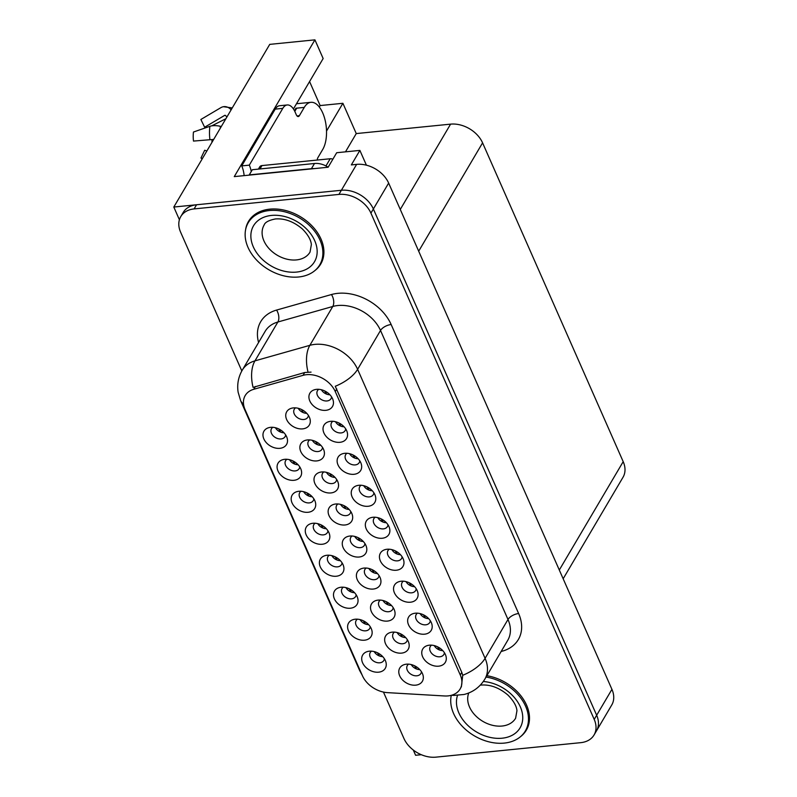 <?xml version="1.0" encoding="UTF-8"?>
<svg xmlns="http://www.w3.org/2000/svg" width="797" height="797" viewBox="0 0 797 797"><rect width="100%" height="100%" fill="white"/><g stroke="black" fill="none" stroke-linecap="round" stroke-linejoin="round"><path stroke-width="1.2" d="M318.73 389.315A7.86 5.709 -149.5 0 0 317.475 390.669A7.86 5.709 -149.5 0 0 318.989 397.683A7.86 5.709 -149.5 0 0 327.019 400.951A7.86 5.709 -149.5 0 0 331.014 398.649A7.86 5.709 -149.5 0 0 331.582 396.896M329.928 394.774A7.86 5.709 30.5 0 1 321.39 389.743M316.558 389.344A13.111 9.504 -149.5 0 0 315.492 389.504A13.111 9.504 -149.5 0 0 310.053 401.479A13.111 9.504 -149.5 0 0 325.814 410.335A13.111 9.504 -149.5 0 0 332.987 399.825A13.111 9.504 -149.5 0 0 316.558 389.344M337.948 503.973A7.86 5.709 -149.5 0 0 336.693 505.318A7.86 5.709 -149.5 0 0 338.207 512.341A7.86 5.709 -149.5 0 0 346.237 515.609A7.86 5.709 -149.5 0 0 350.232 513.308A7.86 5.709 -149.5 0 0 350.8 511.554M349.146 509.422A7.86 5.709 30.5 0 1 340.608 504.391M335.776 504.003A13.111 9.504 -149.5 0 0 334.71 504.152A13.111 9.504 -149.5 0 0 329.271 516.127A13.111 9.504 -149.5 0 0 345.031 524.984A13.111 9.504 -149.5 0 0 352.204 514.473A13.111 9.504 -149.5 0 0 335.776 504.003M357.415 619.179A7.86 5.709 -149.5 0 0 356.149 620.534A7.86 5.709 -149.5 0 0 357.674 627.548A7.86 5.709 -149.5 0 0 365.703 630.816A7.86 5.709 -149.5 0 0 369.698 628.514A7.86 5.709 -149.5 0 0 370.266 626.761M368.613 624.639A7.86 5.709 30.5 0 1 360.075 619.608M355.243 619.209A13.111 9.504 -149.5 0 0 354.177 619.369A13.111 9.504 -149.5 0 0 348.737 631.344A13.111 9.504 -149.5 0 0 364.498 640.2A13.111 9.504 -149.5 0 0 371.671 629.68A13.111 9.504 -149.5 0 0 355.243 619.209M295.567 407.865A7.86 5.709 -149.5 0 0 294.302 409.21A7.86 5.709 -149.5 0 0 295.817 416.233A7.86 5.709 -149.5 0 0 303.846 419.501A7.86 5.709 -149.5 0 0 307.851 417.2A7.86 5.709 -149.5 0 0 308.419 415.446M306.755 413.324A7.86 5.709 30.5 0 1 298.227 408.293M293.396 407.895A13.111 9.504 -149.5 0 0 292.33 408.054A13.111 9.504 -149.5 0 0 286.88 420.029A13.111 9.504 -149.5 0 0 302.651 428.876A13.111 9.504 -149.5 0 0 309.824 418.365A13.111 9.504 -149.5 0 0 293.396 407.895M371.522 651.159A7.86 5.709 -149.5 0 0 370.256 652.514A7.86 5.709 -149.5 0 0 371.781 659.527A7.86 5.709 -149.5 0 0 379.81 662.795A7.86 5.709 -149.5 0 0 383.805 660.494A7.86 5.709 -149.5 0 0 384.373 658.74M382.709 656.618A7.86 5.709 30.5 0 1 374.182 651.587M369.35 651.189A13.111 9.504 -149.5 0 0 368.284 651.348A13.111 9.504 -149.5 0 0 362.834 663.323A13.111 9.504 -149.5 0 0 378.605 672.18A13.111 9.504 -149.5 0 0 385.778 661.659A13.111 9.504 -149.5 0 0 369.35 651.189M431.566 645.152A7.86 5.709 -149.5 0 0 430.31 646.497A7.86 5.709 -149.5 0 0 431.825 653.52A7.86 5.709 -149.5 0 0 439.854 656.788A7.86 5.709 -149.5 0 0 443.859 654.486A7.86 5.709 -149.5 0 0 444.427 652.733M442.763 650.611A7.86 5.709 30.5 0 1 434.235 645.58M429.404 645.181A13.111 9.504 -149.5 0 0 428.338 645.341A13.111 9.504 -149.5 0 0 422.888 657.316A13.111 9.504 -149.5 0 0 438.659 666.172A13.111 9.504 -149.5 0 0 445.822 655.652A13.111 9.504 -149.5 0 0 429.404 645.181M366.212 568.042A7.86 5.709 -149.5 0 0 364.946 569.387A7.86 5.709 -149.5 0 0 366.471 576.41A7.86 5.709 -149.5 0 0 374.5 579.678A7.86 5.709 -149.5 0 0 378.495 577.377A7.86 5.709 -149.5 0 0 379.063 575.623M377.399 573.501A7.86 5.709 30.5 0 1 368.872 568.47M364.04 568.072A13.111 9.504 -149.5 0 0 362.974 568.231A13.111 9.504 -149.5 0 0 357.524 580.206A13.111 9.504 -149.5 0 0 373.295 589.053A13.111 9.504 -149.5 0 0 380.468 578.542A13.111 9.504 -149.5 0 0 364.04 568.072M323.821 471.934A7.86 5.709 -149.5 0 0 322.556 473.279A7.86 5.709 -149.5 0 0 324.08 480.302A7.86 5.709 -149.5 0 0 332.11 483.57A7.86 5.709 -149.5 0 0 336.105 481.268A7.86 5.709 -149.5 0 0 336.673 479.515M335.019 477.393A7.86 5.709 30.5 0 1 326.481 472.362M321.649 471.963A13.111 9.504 -149.5 0 0 320.583 472.123A13.111 9.504 -149.5 0 0 315.144 484.098A13.111 9.504 -149.5 0 0 330.904 492.945A13.111 9.504 -149.5 0 0 338.077 482.434A13.111 9.504 -149.5 0 0 321.649 471.963M343.308 587.2A7.86 5.709 -149.5 0 0 342.052 588.555A7.86 5.709 -149.5 0 0 343.567 595.568A7.86 5.709 -149.5 0 0 351.597 598.836A7.86 5.709 -149.5 0 0 355.592 596.535A7.86 5.709 -149.5 0 0 356.159 594.781M354.506 592.659A7.86 5.709 30.5 0 1 345.968 587.628M341.136 587.23A13.111 9.504 -149.5 0 0 340.07 587.389A13.111 9.504 -149.5 0 0 334.63 599.364A13.111 9.504 -149.5 0 0 350.391 608.221A13.111 9.504 -149.5 0 0 357.564 597.7A13.111 9.504 -149.5 0 0 341.136 587.23M329.211 555.22A7.86 5.709 -149.5 0 0 327.946 556.575A7.86 5.709 -149.5 0 0 329.46 563.589A7.86 5.709 -149.5 0 0 337.49 566.856A7.86 5.709 -149.5 0 0 341.495 564.555A7.86 5.709 -149.5 0 0 342.062 562.802M340.399 560.68A7.86 5.709 30.5 0 1 331.871 555.648M327.039 555.25A13.111 9.504 -149.5 0 0 325.973 555.409A13.111 9.504 -149.5 0 0 320.524 567.384A13.111 9.504 -149.5 0 0 336.294 576.241A13.111 9.504 -149.5 0 0 343.457 565.731A13.111 9.504 -149.5 0 0 327.039 555.25M417.469 613.172A7.86 5.709 -149.5 0 0 416.203 614.517A7.86 5.709 -149.5 0 0 417.718 621.54A7.86 5.709 -149.5 0 0 425.757 624.808A7.86 5.709 -149.5 0 0 429.752 622.507A7.86 5.709 -149.5 0 0 430.32 620.753M428.656 618.631A7.86 5.709 30.5 0 1 420.129 613.6M415.297 613.202A13.111 9.504 -149.5 0 0 414.231 613.361A13.111 9.504 -149.5 0 0 408.781 625.336A13.111 9.504 -149.5 0 0 424.552 634.193A13.111 9.504 -149.5 0 0 431.725 623.672A13.111 9.504 -149.5 0 0 415.297 613.202M389.255 549.213A7.86 5.709 -149.5 0 0 387.99 550.558A7.86 5.709 -149.5 0 0 389.514 557.581A7.86 5.709 -149.5 0 0 397.544 560.849A7.86 5.709 -149.5 0 0 401.539 558.548A7.86 5.709 -149.5 0 0 402.106 556.794M400.453 554.672A7.86 5.709 30.5 0 1 391.915 549.641M387.083 549.243A13.111 9.504 -149.5 0 0 386.017 549.402A13.111 9.504 -149.5 0 0 380.577 561.377A13.111 9.504 -149.5 0 0 396.338 570.234A13.111 9.504 -149.5 0 0 403.511 559.713A13.111 9.504 -149.5 0 0 387.083 549.243M380.338 600.081A7.86 5.709 -149.5 0 0 379.073 601.426A7.86 5.709 -149.5 0 0 380.597 608.44A7.86 5.709 -149.5 0 0 388.627 611.717A7.86 5.709 -149.5 0 0 392.622 609.416A7.86 5.709 -149.5 0 0 393.19 607.653M391.536 605.531A7.86 5.709 30.5 0 1 382.998 600.5M378.167 600.111A13.111 9.504 -149.5 0 0 377.101 600.261A13.111 9.504 -149.5 0 0 371.661 612.235A13.111 9.504 -149.5 0 0 387.422 621.092A13.111 9.504 -149.5 0 0 394.595 610.582A13.111 9.504 -149.5 0 0 378.167 600.111M309.694 439.904A7.86 5.709 -149.5 0 0 308.429 441.249A7.86 5.709 -149.5 0 0 309.953 448.263A7.86 5.709 -149.5 0 0 317.983 451.54A7.86 5.709 -149.5 0 0 321.978 449.239A7.86 5.709 -149.5 0 0 322.546 447.476M320.882 445.354A7.86 5.709 30.5 0 1 312.354 440.323M307.522 439.934A13.111 9.504 -149.5 0 0 306.456 440.083A13.111 9.504 -149.5 0 0 301.007 452.058A13.111 9.504 -149.5 0 0 316.778 460.915A13.111 9.504 -149.5 0 0 323.951 450.405A13.111 9.504 -149.5 0 0 307.522 439.934M286.89 459.281A7.86 5.709 -149.5 0 0 285.635 460.636A7.86 5.709 -149.5 0 0 287.149 467.65A7.86 5.709 -149.5 0 0 295.179 470.917A7.86 5.709 -149.5 0 0 299.174 468.616A7.86 5.709 -149.5 0 0 299.742 466.863M298.088 464.741A7.86 5.709 30.5 0 1 289.55 459.71M284.718 459.311A13.111 9.504 -149.5 0 0 283.652 459.47A13.111 9.504 -149.5 0 0 278.213 471.445A13.111 9.504 -149.5 0 0 293.973 480.302A13.111 9.504 -149.5 0 0 301.146 469.792A13.111 9.504 -149.5 0 0 284.718 459.311M361.051 485.253A7.86 5.709 -149.5 0 0 359.786 486.608A7.86 5.709 -149.5 0 0 361.3 493.622A7.86 5.709 -149.5 0 0 369.34 496.89A7.86 5.709 -149.5 0 0 373.335 494.588A7.86 5.709 -149.5 0 0 373.903 492.835M372.239 490.713A7.86 5.709 30.5 0 1 363.711 485.682M358.879 485.283A13.111 9.504 -149.5 0 0 357.813 485.443A13.111 9.504 -149.5 0 0 352.364 497.418A13.111 9.504 -149.5 0 0 368.134 506.274A13.111 9.504 -149.5 0 0 375.307 495.754A13.111 9.504 -149.5 0 0 358.879 485.283M315.104 523.24A7.86 5.709 -149.5 0 0 313.839 524.595A7.86 5.709 -149.5 0 0 315.353 531.609A7.86 5.709 -149.5 0 0 323.393 534.877A7.86 5.709 -149.5 0 0 327.388 532.575A7.86 5.709 -149.5 0 0 327.956 530.822M326.292 528.7A7.86 5.709 30.5 0 1 317.764 523.669M312.932 523.27A13.111 9.504 -149.5 0 0 311.866 523.43A13.111 9.504 -149.5 0 0 306.417 535.405A13.111 9.504 -149.5 0 0 322.187 544.261A13.111 9.504 -149.5 0 0 329.36 533.751A13.111 9.504 -149.5 0 0 312.932 523.27M346.944 453.274A7.86 5.709 -149.5 0 0 345.679 454.629A7.86 5.709 -149.5 0 0 347.203 461.642A7.86 5.709 -149.5 0 0 355.233 464.91A7.86 5.709 -149.5 0 0 359.228 462.609A7.86 5.709 -149.5 0 0 359.796 460.855M358.132 458.733A7.86 5.709 30.5 0 1 349.604 453.702M344.772 453.304A13.111 9.504 -149.5 0 0 343.706 453.463A13.111 9.504 -149.5 0 0 338.257 465.438A13.111 9.504 -149.5 0 0 354.027 474.295A13.111 9.504 -149.5 0 0 361.2 463.774A13.111 9.504 -149.5 0 0 344.772 453.304M394.465 632.111A7.86 5.709 -149.5 0 0 393.21 633.456A7.86 5.709 -149.5 0 0 394.724 640.479A7.86 5.709 -149.5 0 0 402.754 643.747A7.86 5.709 -149.5 0 0 406.749 641.446A7.86 5.709 -149.5 0 0 407.317 639.692M405.663 637.57A7.86 5.709 30.5 0 1 397.125 632.539M392.293 632.141A13.111 9.504 -149.5 0 0 391.227 632.3A13.111 9.504 -149.5 0 0 385.788 644.275A13.111 9.504 -149.5 0 0 401.549 653.122A13.111 9.504 -149.5 0 0 408.722 642.611A13.111 9.504 -149.5 0 0 392.293 632.141M272.783 427.302A7.86 5.709 -149.5 0 0 271.528 428.656A7.86 5.709 -149.5 0 0 273.042 435.67A7.86 5.709 -149.5 0 0 281.072 438.938A7.86 5.709 -149.5 0 0 285.077 436.636A7.86 5.709 -149.5 0 0 285.645 434.883M283.981 432.761A7.86 5.709 30.5 0 1 275.443 427.73M270.621 427.331A13.111 9.504 -149.5 0 0 269.555 427.491A13.111 9.504 -149.5 0 0 264.106 439.466A13.111 9.504 -149.5 0 0 279.877 448.322A13.111 9.504 -149.5 0 0 287.04 437.812A13.111 9.504 -149.5 0 0 270.621 427.331M403.362 581.192A7.86 5.709 -149.5 0 0 402.096 582.537A7.86 5.709 -149.5 0 0 403.621 589.561A7.86 5.709 -149.5 0 0 411.65 592.829A7.86 5.709 -149.5 0 0 415.645 590.527A7.86 5.709 -149.5 0 0 416.213 588.774M414.56 586.652A7.86 5.709 30.5 0 1 406.022 581.621M401.19 581.222A13.111 9.504 -149.5 0 0 400.124 581.382A13.111 9.504 -149.5 0 0 394.674 593.357A13.111 9.504 -149.5 0 0 410.445 602.213A13.111 9.504 -149.5 0 0 417.618 591.693A13.111 9.504 -149.5 0 0 401.19 581.222M408.602 664.15A7.86 5.709 -149.5 0 0 407.337 665.495A7.86 5.709 -149.5 0 0 408.851 672.519A7.86 5.709 -149.5 0 0 416.881 675.786A7.86 5.709 -149.5 0 0 420.886 673.485A7.86 5.709 -149.5 0 0 421.454 671.732M419.79 669.61A7.86 5.709 30.5 0 1 411.262 664.568M406.43 664.18A13.111 9.504 -149.5 0 0 405.364 664.339A13.111 9.504 -149.5 0 0 399.915 676.304A13.111 9.504 -149.5 0 0 415.685 685.161A13.111 9.504 -149.5 0 0 422.858 674.651A13.111 9.504 -149.5 0 0 406.43 664.18M332.837 421.294A7.86 5.709 -149.5 0 0 331.572 422.649A7.86 5.709 -149.5 0 0 333.096 429.663A7.86 5.709 -149.5 0 0 341.126 432.93A7.86 5.709 -149.5 0 0 345.121 430.629A7.86 5.709 -149.5 0 0 345.689 428.876M344.035 426.754A7.86 5.709 30.5 0 1 335.497 421.723M330.665 421.324A13.111 9.504 -149.5 0 0 329.599 421.483A13.111 9.504 -149.5 0 0 324.16 433.458A13.111 9.504 -149.5 0 0 339.921 442.315A13.111 9.504 -149.5 0 0 347.093 431.805A13.111 9.504 -149.5 0 0 330.665 421.324M352.085 536.002A7.86 5.709 -149.5 0 0 350.819 537.357A7.86 5.709 -149.5 0 0 352.334 544.371A7.86 5.709 -149.5 0 0 360.364 547.639A7.86 5.709 -149.5 0 0 364.368 545.337A7.86 5.709 -149.5 0 0 364.936 543.584M363.273 541.462A7.86 5.709 30.5 0 1 354.745 536.431M349.913 536.032A13.111 9.504 -149.5 0 0 348.847 536.192A13.111 9.504 -149.5 0 0 343.397 548.167A13.111 9.504 -149.5 0 0 359.168 557.023A13.111 9.504 -149.5 0 0 366.341 546.513A13.111 9.504 -149.5 0 0 349.913 536.032M300.997 491.261A7.86 5.709 -149.5 0 0 299.732 492.616A7.86 5.709 -149.5 0 0 301.256 499.629A7.86 5.709 -149.5 0 0 309.286 502.897A7.86 5.709 -149.5 0 0 313.281 500.596A7.86 5.709 -149.5 0 0 313.849 498.842M312.195 496.72A7.86 5.709 30.5 0 1 303.657 491.689M298.825 491.291A13.111 9.504 -149.5 0 0 297.759 491.45A13.111 9.504 -149.5 0 0 292.31 503.425A13.111 9.504 -149.5 0 0 308.08 512.282A13.111 9.504 -149.5 0 0 315.253 501.771A13.111 9.504 -149.5 0 0 298.825 491.291M375.148 517.233A7.86 5.709 -149.5 0 0 373.893 518.588A7.86 5.709 -149.5 0 0 375.407 525.602A7.86 5.709 -149.5 0 0 383.437 528.869A7.86 5.709 -149.5 0 0 387.442 526.568A7.86 5.709 -149.5 0 0 388.009 524.815M386.346 522.693A7.86 5.709 30.5 0 1 377.808 517.661M372.976 517.263A13.111 9.504 -149.5 0 0 371.92 517.422A13.111 9.504 -149.5 0 0 366.471 529.397A13.111 9.504 -149.5 0 0 382.231 538.254A13.111 9.504 -149.5 0 0 389.404 527.734A13.111 9.504 -149.5 0 0 372.976 517.263M306.456 374.7A23.591 17.116 -149.5 0 0 303.029 375.347L253.765 389.285A23.591 17.116 -149.5 0 0 245.207 395.551A23.591 17.116 -149.5 0 0 245.048 409.578L362.436 675.736A23.591 17.116 -149.5 0 0 387.561 692.643L444.447 695.96A23.591 17.116 -149.5 0 0 460.118 688.997A23.591 17.116 -149.5 0 0 460.267 674.959L335.258 391.536A23.591 17.116 -149.5 0 0 306.456 374.7M413.294 750.037L415.606 755.277L421.304 754.709M173.806 207.041L269.735 44.373L314.925 39.85L234.268 176.615L328.135 167.231L336.693 152.725L359.885 150.404L351.338 164.909L356.638 164.371A26.211 19.008 -149.5 0 1 388.647 183.081L611.937 689.355A26.211 19.008 -149.5 0 1 611.767 704.947L596.495 730.849A26.211 19.008 -149.5 0 0 596.664 715.258L373.365 208.983A26.211 19.008 -149.5 0 0 341.365 190.274L173.806 207.041L179.405 219.753M359.885 150.404L366.411 165.188M326.531 131.057L342.899 103.291L356.259 133.577L450.584 124.143A26.211 19.008 30.5 0 1 482.583 142.852L623.194 461.662A26.211 19.008 30.5 0 1 623.025 477.254L563.16 578.771M356.259 133.577L345.49 151.838M314.925 39.85L323.154 58.53L293.426 108.95M309.575 81.563L320.155 105.563L342.899 103.291M381.972 520.551L381.514 521.328M307.821 494.578L307.363 495.355M358.879 539.35L358.451 540.097M339.661 424.612L339.203 425.389M415.426 667.458L414.968 668.235M410.186 584.51L409.728 585.287M279.617 430.619L279.159 431.396M401.289 635.438L400.831 636.205M353.768 456.591L353.31 457.368M321.928 526.558L321.47 527.335M367.875 488.571L367.417 489.348M293.714 462.599L293.256 463.376M316.479 443.271L316.06 443.989M387.153 603.409L386.704 604.166M396.079 552.53L395.621 553.307M424.293 616.489L423.835 617.267M336.035 558.538L335.577 559.315M350.132 590.517L349.674 591.294M330.616 475.301L330.187 476.028M373.016 571.379L372.578 572.126M438.4 648.469L437.942 649.246M378.346 654.476L377.888 655.254M302.352 411.242L301.933 411.949M364.239 622.497L363.781 623.274M344.752 507.33L344.314 508.058M325.555 392.632L325.096 393.409M319.298 107.027L320.155 105.563M314.925 270.552A41.942 30.425 -149.5 0 0 320.753 264.026A41.942 30.425 -149.5 0 0 312.653 226.587A41.942 30.425 -149.5 0 0 269.814 209.153A41.942 30.425 -149.5 0 0 248.495 221.417A41.942 30.425 -149.5 0 0 245.606 229.666M249.83 219.414A41.942 30.425 -149.5 0 0 249.092 221.267M243.513 403.979A30.585 14.804 -23.8 0 1 240.614 400.612L238.124 392.184C236.948 384.383 238.333 377.041 242.278 370.137A34.948 25.355 30.5 0 1 254.96 360.862L309.864 345.33A34.948 25.355 30.5 0 1 314.945 344.374A34.948 25.355 30.5 0 1 357.614 369.32A30.585 14.804 156.2 0 1 335.268 386.276L461.792 672.379L462.738 675.288L461.353 686.894M462.738 675.288A30.585 14.804 -23.8 0 0 485.084 658.342L357.614 369.32L380.518 330.466A34.948 25.355 -149.5 0 0 337.858 305.52A34.948 25.355 -149.5 0 0 332.777 306.476L277.874 322.008L254.96 360.862A30.585 17.305 74.2 0 0 253.067 387.372L304.693 372.518L311.049 372.119M383.457 692.075L403.91 738.44A26.211 19.008 -149.5 0 0 435.909 757.15L580.724 742.665A26.211 19.008 -149.5 0 0 594.044 734.993L596.495 730.849A26.211 19.008 -149.5 0 0 596.664 715.258L373.365 208.983A26.211 19.008 -149.5 0 0 341.365 190.274L196.55 204.769A26.211 19.008 -149.5 0 0 183.23 212.43L180.78 216.575A26.211 19.008 -149.5 0 0 180.61 232.166L241.82 370.944M520.511 736.677A41.942 30.425 -149.5 0 0 526.329 730.152A41.942 30.425 -149.5 0 0 486.877 675.707M594.044 734.993A26.211 19.008 -149.5 0 0 594.213 719.402L370.924 213.128A26.211 19.008 -149.5 0 0 338.924 194.418L194.109 208.914A26.211 19.008 -149.5 0 0 180.78 216.575M526.179 729.554A41.942 30.425 -149.5 0 0 527.445 728.01M320.593 263.438A41.942 30.425 -149.5 0 0 321.858 261.884M377.409 652.753L379.571 656.041M380.647 654.745L381.922 655.821M414.49 665.734L416.652 669.022M418.943 668.753L417.807 667.786M441.917 649.764L440.781 648.798M437.463 646.746L439.625 650.033M317.266 160.038A4.374 2.142 -95.7 0 1 317.883 157.667L322.775 149.378A26.211 12.822 84.3 0 0 322.685 112.855A26.211 12.822 84.3 0 0 310.91 102.315A26.211 12.822 84.3 0 0 304.265 107.406L299.373 115.695A4.374 2.142 -95.7 0 1 298.267 116.541A4.374 2.142 -95.7 0 1 296.305 114.788L295.069 111.988A17.474 8.548 -95.7 0 0 287.219 104.965L279.637 105.722A17.474 8.548 -95.7 0 0 275.214 109.119L282.796 108.362A17.474 8.548 -95.7 0 1 287.219 104.965M294.591 110.962A26.211 12.822 -95.7 0 1 295.926 108.243L296.225 108.94M304.265 107.406L295.926 108.243M206.453 127.5A11.985 5.868 84.3 0 0 204.64 127.241L224.654 115.406A0.877 0.757 80.3 0 1 225.531 115.545L226.318 116.352A9.614 8.378 -99.7 0 0 226.936 116.94M211.942 142.374A11.985 5.868 84.3 0 0 211.942 139.595M225.87 118.743L211.703 125.866M206.851 150.992L204.69 150.244L200.964 158.035A20.094 9.833 84.3 0 0 202.239 158.832M231.13 109.837L230.492 109.189A9.614 8.378 -99.7 0 0 223.419 106.708A9.614 8.378 -99.7 0 0 220.889 107.645L200.874 119.48L204.64 127.241M221.297 126.504L220.41 126.295A9.614 3.477 6.9 0 0 209.88 126.315L193.462 132.033A20.094 9.833 84.3 0 0 193.492 141.079L213.686 139.415M200.964 158.035L202.408 158.533M244.141 175.629A17.474 8.548 84.3 0 0 241.73 165.906L275.214 109.119M296.683 108.163L294.79 111.371M241.73 165.906L249.312 165.138L282.796 108.362M249.312 165.138A17.474 8.548 -95.7 0 1 251.254 171.524M249.371 175.101A17.474 12.672 -149.5 0 0 249.262 174.902L311.438 168.675A17.474 12.672 30.5 0 1 314.148 168.625M328.135 167.221A17.474 12.672 -149.5 0 0 314.496 163.495L252.32 169.721L249.262 174.902M363.302 620.773L365.474 624.061M366.54 622.766L367.815 623.842M349.196 588.794L351.367 592.081M352.443 590.786L353.709 591.862M335.099 556.814L337.261 560.102M338.336 558.807L339.602 559.883M320.992 524.834L323.154 528.122M324.23 526.827L325.495 527.903M400.353 633.705L402.485 636.972M404.926 636.823L403.611 635.697M386.226 601.665L388.308 604.923M390.899 604.893L389.424 603.618M372.099 569.636L374.142 572.874M376.861 572.943L375.248 571.549M357.973 537.596L359.975 540.824M362.814 540.994L361.071 539.479M427.81 617.785L426.674 616.818M423.356 614.766L425.518 618.054M413.703 585.805L412.567 584.839M409.25 582.786L411.411 586.074M399.606 553.825L398.46 552.859M395.143 550.807L397.314 554.094M385.499 521.846L384.363 520.879M381.036 518.827L383.208 522.115M298.666 276.987A41.504 30.107 -149.5 0 0 319.756 264.843A41.504 30.107 -149.5 0 0 311.747 227.793A41.504 30.107 -149.5 0 0 269.356 210.538A41.504 30.107 -149.5 0 0 248.265 222.682A41.504 30.107 -149.5 0 0 256.275 259.722A41.504 30.107 -149.5 0 0 298.666 276.987M319.756 264.843L322.207 260.699A41.504 30.107 -149.5 0 0 322.626 259.952M251.155 217.81A41.504 30.107 -149.5 0 0 250.706 218.537L248.265 222.682M258.417 169.103L259.742 166.852A4.374 3.168 30.5 0 1 261.964 165.577L330.197 158.752A4.374 3.168 30.5 0 1 332.837 159.241M451.291 695.323A41.504 30.107 -149.5 0 0 465.199 729.135A41.504 30.107 -149.5 0 0 504.252 743.103A41.504 30.107 -149.5 0 0 525.343 730.969A41.504 30.107 -149.5 0 0 486.08 677.052M525.343 730.969L527.793 726.824A41.504 30.107 -149.5 0 0 528.212 726.077M306.885 492.855L309.057 496.142M310.123 494.847L311.398 495.923M292.778 460.875L294.95 464.163M296.026 462.868L297.291 463.944M278.671 428.896L280.843 432.183M281.919 430.888L283.184 431.964M343.846 505.567L345.808 508.775M348.767 509.044L346.904 507.42M329.719 473.528L331.642 476.726M334.72 477.084L332.748 475.361M315.592 441.498L317.485 444.676M320.663 445.125L318.591 443.301M301.465 409.459L303.318 412.627M306.606 413.165L304.434 411.252M371.392 489.866L370.256 488.9M366.939 486.847L369.101 490.135M357.285 457.886L356.149 456.92M352.832 454.868L354.994 458.155M343.178 425.907L342.043 424.94M338.725 422.888L340.897 426.176M329.081 393.927L327.946 392.961M324.618 390.909L326.79 394.196M303.029 375.347L304.693 372.518M356.638 164.371L338.924 194.418M388.647 183.081L370.924 213.128M611.937 689.355L594.213 719.402M623.194 461.662L559.305 570.014M482.583 142.852L418.684 251.204M450.584 124.143L400.273 209.452M460.267 674.959L461.792 672.379M335.258 391.536L336.782 388.956M253.765 389.285L255.429 386.465M518.628 613.541A8.737 4.234 -23.8 0 0 507.998 619.478L380.518 330.466A8.737 4.234 -23.8 0 1 391.158 324.528L518.628 613.541A43.686 31.691 30.5 0 1 501.164 651.468M507.769 640.27A34.948 25.355 -149.5 0 0 507.998 619.478L485.084 658.342A34.948 25.355 30.5 0 1 484.855 679.124L507.769 640.27M308.011 372.01A30.585 17.305 74.2 0 1 309.864 345.33L332.777 306.476A8.737 4.941 -105.8 0 0 331.472 294.531A43.686 31.691 30.5 0 1 391.158 324.528M361.011 672.499A30.585 14.804 156.2 0 1 359.596 670.387L240.614 400.612M452.238 695.044A30.585 12.164 93.3 0 0 453.832 695.412L451.481 695.273M258.587 342.481A43.686 31.691 30.5 0 1 276.579 310.073L331.472 294.531M194.109 208.914L196.55 204.769M276.579 310.073A8.737 4.941 -105.8 0 1 277.874 322.008A34.948 25.355 -149.5 0 0 265.192 331.283L242.278 370.137M225.202 115.346A21.778 10.66 84.3 0 0 224.654 115.406M209.88 126.315A29.887 14.625 84.3 0 0 209.91 139.774M231.558 109.099A27.387 13.4 84.3 0 0 230.492 109.189M220.41 126.295A27.387 13.4 84.3 0 0 220.211 128.357M314.496 163.495L311.438 168.675M297.012 115.934L299.373 115.695M271.518 215.429A35.387 25.663 30.5 0 1 314.715 240.684A35.387 25.663 30.5 0 1 296.504 272.086A35.387 25.663 30.5 0 1 253.307 246.831A35.387 25.663 30.5 0 1 271.518 215.429M296.474 259.912A26.65 19.327 -149.5 0 0 310.023 252.121L311.368 244.599C311.219 243.234 310.83 237.436 302.292 228.898C293.635 221.566 284.688 218.258 275.443 218.946C268.778 220.261 265.002 222.293 264.116 225.043A26.65 19.327 -149.5 0 0 269.256 248.833A26.65 19.327 -149.5 0 0 296.474 259.912M330.197 158.752L325.963 165.935M261.964 165.577L259.971 168.954M483.321 681.495A35.387 25.663 30.5 0 1 521.377 709.599A35.387 25.663 30.5 0 1 502.09 738.211A35.387 25.663 30.5 0 1 467.759 725.34A35.387 25.663 30.5 0 1 457.508 695.432M468.805 692.952A26.65 19.327 -149.5 0 0 475.769 715.915A26.65 19.327 -149.5 0 0 502.06 726.037A26.65 19.327 -149.5 0 0 515.609 718.236L516.954 710.725C516.805 709.35 516.416 703.562 507.868 695.014C499.221 687.691 490.265 684.374 481.029 685.071L480.292 685.151M453.832 695.412L464.103 694.476C473.039 692.194 479.953 687.074 484.855 679.124M362.237 675.268L359.596 670.387M310.91 102.315L296.484 103.749M232.256 107.924L223.419 106.708"/></g></svg>
